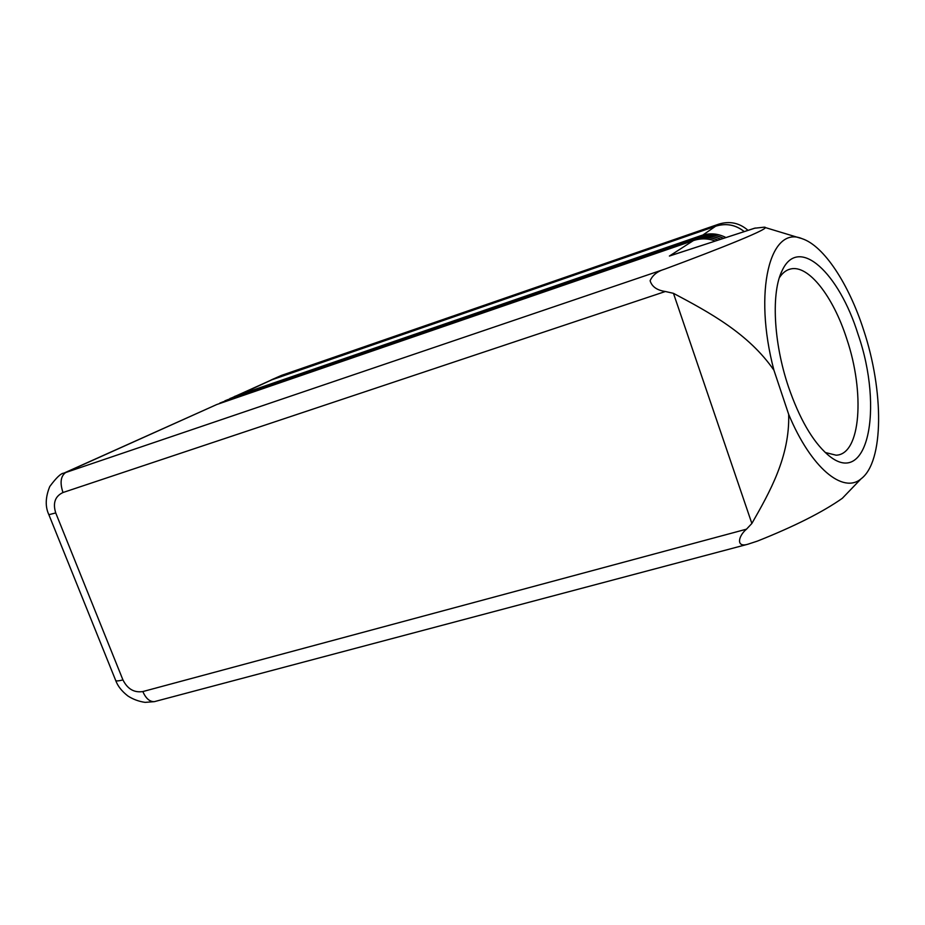 <?xml version="1.0" encoding="UTF-8"?>
<svg xmlns="http://www.w3.org/2000/svg" width="925" height="925" viewBox="0 0 925 925"><rect width="100%" height="100%" fill="white"/><g stroke="black" fill="none" stroke-linecap="round" stroke-linejoin="round"><path stroke-width="1.39" d="M848.329 492.065L842.305 498.321C822.603 512.161 794.286 526.429 757.355 541.125L747.839 544.235C735.803 547.877 738.162 536.118 746.498 529.169L751.863 523.469C769.82 492.007 789.869 456.684 788.678 414.354C810.982 468.004 843.068 494.147 861.013 478.873C884.08 461.829 883.942 390.974 863.626 330.04C848.849 284.079 823.921 245.749 802.033 238.662C770.271 225.018 752.95 290.901 773.947 370.254C748.73 333.613 709.232 312.326 673.458 293.329L665.387 291.502C657.004 290.288 651.917 286.704 650.113 280.738C652.553 275.164 657.409 271.303 664.693 269.152C718.609 249.16 774.78 226.868 764.085 227.192L754.465 228.244M779.37 277.708C782.481 272.933 786.181 270.042 790.47 269.013C808.381 264.33 833.228 296.555 846.699 338.689C865.025 392.547 860.851 454.591 836.096 455.192L825.297 452.51M270.597 380.244L715.661 226.174C726.148 222.937 735.676 224.74 744.243 231.585C735.618 224.775 726.102 222.983 715.638 226.22L273.442 379.053L232.51 397.519M271.603 379.747L281.547 375.377L718.817 224.127C729.709 220.809 739.445 222.89 748.024 230.348M664.693 269.152L63.837 473.161L216.739 404.537L693.357 240.593C700.699 238.164 708.007 238.303 715.291 241.032M788.493 386.916C773.335 342.285 771.08 291.664 782.319 270.227C798.842 235.019 839.125 273.233 858.042 334.272C883.988 408.584 867.8 490.1 827.413 454.406C812.439 441.109 799.466 418.62 788.493 386.916M773.947 370.254L788.678 414.354M673.458 293.329L751.863 523.469M665.387 291.502L62.981 492.516C55.095 496.251 52.679 503.061 55.731 512.936L122.932 679.898C127.5 688.986 134.125 692.871 142.82 691.565L746.498 529.169M755.355 228.012L674.683 254.271M717.95 240.165C710.469 237.112 702.907 236.846 695.265 239.367L217.421 404.306M219.884 403.034L695.392 239.286C703.046 236.754 710.631 237.031 718.124 240.107M720.702 239.263C713.025 235.863 705.208 235.47 697.265 238.072L222.52 402.017M224.948 400.756L697.392 237.991C705.347 235.378 713.175 235.782 720.864 239.205M723.362 238.396C715.511 234.638 707.475 234.106 699.231 236.8L227.55 399.75M229.943 398.513L699.358 236.719C707.613 234.025 715.673 234.568 723.523 238.338M725.952 237.552C717.95 233.447 709.695 232.776 701.173 235.551L234.638 396.397M693.357 240.593L669.399 256.052L754.488 228.244M62.981 492.516C59.697 482.549 60.715 475.808 66.057 472.282L216.739 404.537M718.817 224.127L715.661 226.174M281.547 375.377L273.407 379.03M221.503 402.907L221.873 402.236M695.357 239.98L695.392 239.286M226.567 400.618L226.926 399.97M697.357 238.673L697.392 237.991M231.562 398.374L231.909 397.727M699.323 237.39L699.358 236.719M63.837 473.161L63.837 473.161C61.015 473.207 56.321 477.67 49.753 486.538C45.394 497.292 45.094 506.68 48.863 514.693L48.771 514.462M236.476 396.154L273.442 379.053M701.266 236.129L715.638 226.22M142.82 691.565C145.907 698.502 149.758 701.867 154.383 701.647L155.735 701.289M122.932 679.898C119.059 680.939 116.666 681.17 115.752 680.603L115.509 680.002M55.731 512.936L48.863 514.693L115.752 680.603C117.752 686.084 121.765 691.195 127.812 695.924C133.003 699.3 138.773 701.451 145.132 702.376L154.383 701.647L747.805 544.247M800.541 238.222L764.501 227.319M861.013 478.873L842.305 498.332M780.954 273.28L782.319 270.227M790.47 269.013L788.724 269.557"/></g></svg>
